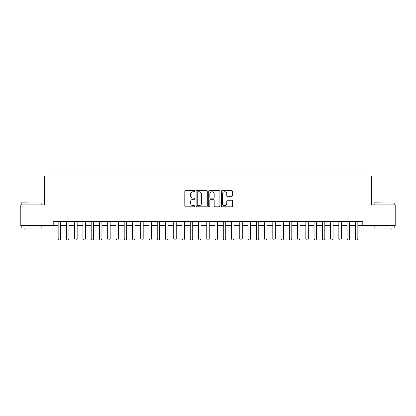 <?xml version="1.0" encoding="UTF-8"?>
<svg xmlns="http://www.w3.org/2000/svg" width="416" height="416" viewBox="0 0 416 416"><rect width="100%" height="100%" fill="white"/><g stroke="black" fill="none" stroke-linecap="round" stroke-linejoin="round"><path stroke-width="0.62" d="M194.792 191.178A0.567 0.567 0 0 0 194.225 190.611L185.614 190.611A0.811 0.811 0 0 0 184.803 191.417L184.803 206.003A0.811 0.811 0 0 0 185.614 206.814L194.225 206.814A0.567 0.567 0 0 0 194.792 206.248A0.567 0.567 0 0 0 194.225 205.681L193.107 205.681A2.595 2.595 0 0 1 190.518 203.086L190.518 201.874A2.595 2.595 0 0 1 193.107 199.28L194.225 199.28A0.567 0.567 0 0 0 194.792 198.713A0.567 0.567 0 0 0 194.225 198.146L193.107 198.146A2.595 2.595 0 0 1 190.518 195.551L190.518 194.334A2.595 2.595 0 0 1 193.107 191.745L194.225 191.745A0.567 0.567 0 0 0 194.792 191.178M231.681 196.321A0.811 0.811 0 0 0 232.492 195.51L232.492 191.417A0.811 0.811 0 0 0 231.681 190.611L222.118 190.611A0.811 0.811 0 0 0 221.312 191.417L221.312 206.003A0.811 0.811 0 0 0 222.118 206.814L231.681 206.814A0.811 0.811 0 0 0 232.492 206.003L232.492 201.063A0.811 0.811 0 0 0 231.681 200.252L227.588 200.252A0.811 0.811 0 0 0 226.782 201.063L226.782 203.512A2.168 2.168 0 0 1 224.614 205.681A2.168 2.168 0 0 1 222.446 203.512L222.446 193.913A2.168 2.168 0 0 1 224.614 191.745A2.168 2.168 0 0 1 226.782 193.913L226.782 195.51A0.811 0.811 0 0 0 227.588 196.321L231.681 196.321M53.206 225.545L20.8 225.545L20.8 204.906L44.533 204.906L44.533 176.01L371.467 176.01L371.467 204.906L395.2 204.906L395.2 225.545L362.794 225.545L362.794 221.416L53.206 221.416L53.206 225.545L58.157 225.545M207.293 191.417A0.811 0.811 0 0 0 206.482 190.611L196.919 190.611A0.811 0.811 0 0 0 196.108 191.417L196.108 206.003A0.811 0.811 0 0 0 196.919 206.814L206.482 206.814A0.811 0.811 0 0 0 207.293 206.003L207.293 191.417M209.518 190.611L219.081 190.611A0.811 0.811 0 0 1 219.892 191.417L219.892 206.003A0.811 0.811 0 0 1 219.081 206.814L214.989 206.814A0.811 0.811 0 0 1 214.178 206.003L214.178 200.091A0.811 0.811 0 0 0 213.366 199.28L210.652 199.28A0.811 0.811 0 0 0 209.846 200.091L209.846 206.248A0.567 0.567 0 0 1 209.274 206.814A0.567 0.567 0 0 1 208.707 206.248L208.707 191.417A0.811 0.811 0 0 1 209.518 190.611M60.632 225.545L66.414 225.545M68.89 225.545L74.667 225.545M77.147 225.545L82.924 225.545M85.4 225.545L91.182 225.545M93.657 225.545L99.434 225.545M101.915 225.545L107.692 225.545M110.167 225.545L115.95 225.545M118.425 225.545L124.202 225.545M126.682 225.545L132.46 225.545M134.935 225.545L140.717 225.545M143.192 225.545L148.97 225.545M151.45 225.545L157.227 225.545M159.702 225.545L165.485 225.545M167.96 225.545L173.737 225.545M176.218 225.545L181.995 225.545M184.47 225.545L190.252 225.545M192.728 225.545L198.505 225.545M200.98 225.545L206.762 225.545M209.238 225.545L215.02 225.545M217.495 225.545L223.272 225.545M225.748 225.545L231.53 225.545M234.005 225.545L239.782 225.545M242.263 225.545L248.04 225.545M250.515 225.545L256.298 225.545M258.773 225.545L264.55 225.545M267.03 225.545L272.808 225.545M275.283 225.545L281.065 225.545M283.54 225.545L289.318 225.545M291.798 225.545L297.575 225.545M300.05 225.545L305.833 225.545M308.308 225.545L314.085 225.545M316.566 225.545L322.343 225.545M324.818 225.545L330.6 225.545M333.076 225.545L338.853 225.545M341.333 225.545L347.11 225.545M349.586 225.545L355.368 225.545M357.843 225.545L362.794 225.545M197.808 191.745A0.567 0.567 0 0 0 197.241 192.312L197.241 205.114A0.567 0.567 0 0 0 197.808 205.681L198.983 205.681A2.595 2.595 0 0 0 201.578 203.086L201.578 194.334A2.595 2.595 0 0 0 198.983 191.745L197.808 191.745M214.178 193.95A2.168 2.168 0 0 0 212.009 191.781A2.168 2.168 0 0 0 209.846 193.95L209.846 197.335A0.811 0.811 0 0 0 210.652 198.146L213.366 198.146A0.811 0.811 0 0 0 214.178 197.335L214.178 193.95M60.632 221.416L60.632 238.919L60.013 239.99L58.776 239.99L58.157 238.919L58.157 221.416M58.157 238.919L60.632 238.919M21.46 202.842L41.855 203.086L21.46 202.842M31.533 228.02L21.211 228.02L21.211 225.956L41.855 225.956L41.855 228.02L31.533 228.02M38.964 228.02L38.964 229.918L24.102 229.918L24.102 228.02M374.395 202.842L394.789 203.086L374.395 202.842M384.467 228.02L374.145 228.02L374.145 225.956L394.789 225.956L394.789 228.02L384.467 228.02M391.898 228.02L391.898 229.918L377.036 229.918L377.036 228.02M68.89 221.416L68.89 238.919L68.271 239.99L67.033 239.99L66.414 238.919L66.414 221.416M66.414 238.919L68.89 238.919M77.147 221.416L77.147 238.919L76.528 239.99L75.291 239.99L74.667 238.919L74.667 221.416M74.667 238.919L77.147 238.919M85.4 221.416L85.4 238.919L84.781 239.99L83.543 239.99L82.924 238.919L82.924 221.416M82.924 238.919L85.4 238.919M93.657 221.416L93.657 238.919L93.038 239.99L91.801 239.99L91.182 238.919L91.182 221.416M91.182 238.919L93.657 238.919M101.915 221.416L101.915 238.919L101.296 239.99L100.053 239.99L99.434 238.919L99.434 221.416M99.434 238.919L101.915 238.919M110.167 221.416L110.167 238.919L109.548 239.99L108.311 239.99L107.692 238.919L107.692 221.416M107.692 238.919L110.167 238.919M118.425 221.416L118.425 238.919L117.806 239.99L116.568 239.99L115.95 238.919L115.95 221.416M115.95 238.919L118.425 238.919M126.682 221.416L126.682 238.919L126.064 239.99L124.821 239.99L124.202 238.919L124.202 221.416M124.202 238.919L126.682 238.919M134.935 221.416L134.935 238.919L134.316 239.99L133.078 239.99L132.46 238.919L132.46 221.416M132.46 238.919L134.935 238.919M143.192 221.416L143.192 238.919L142.574 239.99L141.336 239.99L140.717 238.919L140.717 221.416M140.717 238.919L143.192 238.919M151.45 221.416L151.45 238.919L150.831 239.99L149.588 239.99L148.97 238.919L148.97 221.416M148.97 238.919L151.45 238.919M159.702 221.416L159.702 238.919L159.084 239.99L157.846 239.99L157.227 238.919L157.227 221.416M157.227 238.919L159.702 238.919M167.96 221.416L167.96 238.919L167.341 239.99L166.104 239.99L165.485 238.919L165.485 221.416M165.485 238.919L167.96 238.919M176.218 221.416L176.218 238.919L175.594 239.99L174.356 239.99L173.737 238.919L173.737 221.416M173.737 238.919L176.218 238.919M184.47 221.416L184.47 238.919L183.851 239.99L182.614 239.99L181.995 238.919L181.995 221.416M181.995 238.919L184.47 238.919M192.728 221.416L192.728 238.919L192.109 239.99L190.871 239.99L190.252 238.919L190.252 221.416M190.252 238.919L192.728 238.919M200.98 221.416L200.98 238.919L200.361 239.99L199.124 239.99L198.505 238.919L198.505 221.416M198.505 238.919L200.98 238.919M209.238 221.416L209.238 238.919L208.619 239.99L207.381 239.99L206.762 238.919L206.762 221.416M206.762 238.919L209.238 238.919M217.495 221.416L217.495 238.919L216.876 239.99L215.639 239.99L215.02 238.919L215.02 221.416M215.02 238.919L217.495 238.919M225.748 221.416L225.748 238.919L225.129 239.99L223.891 239.99L223.272 238.919L223.272 221.416M223.272 238.919L225.748 238.919M234.005 221.416L234.005 238.919L233.386 239.99L232.149 239.99L231.53 238.919L231.53 221.416M231.53 238.919L234.005 238.919M242.263 221.416L242.263 238.919L241.644 239.99L240.406 239.99L239.782 238.919L239.782 221.416M239.782 238.919L242.263 238.919M250.515 221.416L250.515 238.919L249.896 239.99L248.659 239.99L248.04 238.919L248.04 221.416M248.04 238.919L250.515 238.919M258.773 221.416L258.773 238.919L258.154 239.99L256.916 239.99L256.298 238.919L256.298 221.416M256.298 238.919L258.773 238.919M267.03 221.416L267.03 238.919L266.412 239.99L265.169 239.99L264.55 238.919L264.55 221.416M264.55 238.919L267.03 238.919M275.283 221.416L275.283 238.919L274.664 239.99L273.426 239.99L272.808 238.919L272.808 221.416M272.808 238.919L275.283 238.919M283.54 221.416L283.54 238.919L282.922 239.99L281.684 239.99L281.065 238.919L281.065 221.416M281.065 238.919L283.54 238.919M291.798 221.416L291.798 238.919L291.179 239.99L289.936 239.99L289.318 238.919L289.318 221.416M289.318 238.919L291.798 238.919M300.05 221.416L300.05 238.919L299.432 239.99L298.194 239.99L297.575 238.919L297.575 221.416M297.575 238.919L300.05 238.919M308.308 221.416L308.308 238.919L307.689 239.99L306.452 239.99L305.833 238.919L305.833 221.416M305.833 238.919L308.308 238.919M316.566 221.416L316.566 238.919L315.947 239.99L314.704 239.99L314.085 238.919L314.085 221.416M314.085 238.919L316.566 238.919M324.818 221.416L324.818 238.919L324.199 239.99L322.962 239.99L322.343 238.919L322.343 221.416M322.343 238.919L324.818 238.919M333.076 221.416L333.076 238.919L332.457 239.99L331.219 239.99L330.6 238.919L330.6 221.416M330.6 238.919L333.076 238.919M341.333 221.416L341.333 238.919L340.709 239.99L339.472 239.99L338.853 238.919L338.853 221.416M338.853 238.919L341.333 238.919M349.586 221.416L349.586 238.919L348.967 239.99L347.729 239.99L347.11 238.919L347.11 221.416M347.11 238.919L349.586 238.919M357.843 221.416L357.843 238.919L357.224 239.99L355.987 239.99L355.368 238.919L355.368 221.416M355.368 238.919L357.843 238.919M21.211 204.906L21.211 203.086M25.917 225.956L25.917 225.545M37.149 225.956L37.149 225.545M41.855 204.906L41.855 203.086M374.145 204.906L374.145 203.086M378.851 225.956L378.851 225.545M390.083 225.956L390.083 225.545M394.789 204.906L394.789 203.086"/></g></svg>
